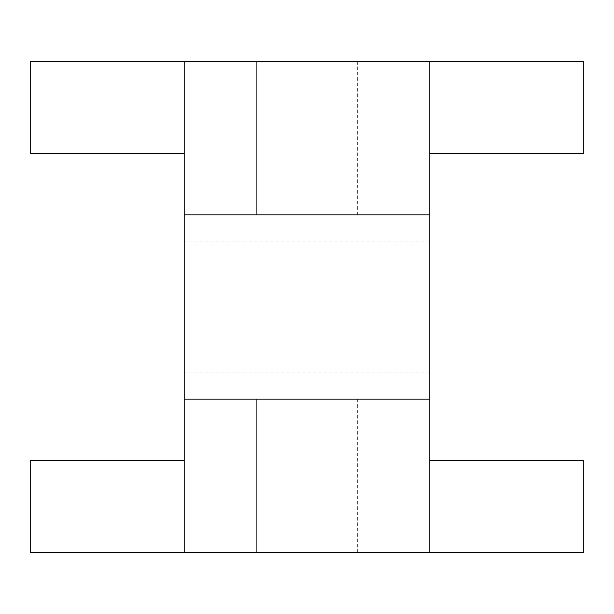 <?xml version="1.0" encoding="UTF-8"?>
<svg xmlns="http://www.w3.org/2000/svg" width="614" height="614" viewBox="0 0 614 614"><rect width="100%" height="100%" fill="white"/><g stroke="black" fill="none" stroke-linecap="round" stroke-linejoin="round"><path stroke-width="0.46" stroke-dasharray="3.07 2.3" d="M429.8 307L429.8 240.995L429.8 307M184.2 307L184.2 240.995L184.2 307M357.655 399.1L357.655 552.6L256.345 552.6L357.655 552.6L256.345 552.6L357.655 552.6L357.655 399.1L256.345 399.1L256.345 552.6L256.345 399.1L357.655 399.1M357.655 61.4L357.655 214.9L256.345 214.9L357.655 214.9L256.345 214.9L357.655 214.9L357.655 61.4L256.345 61.4L256.345 214.9L256.345 61.4L357.655 61.4M429.8 552.6L429.8 61.4M184.2 552.6L184.2 61.4M429.8 460.5L583.3 460.5L583.3 552.6L30.7 552.6L30.7 460.5L184.2 460.5M429.8 153.5L583.3 153.5L583.3 61.4L30.7 61.4L30.7 153.5L184.2 153.5M429.8 214.9L184.2 214.9M429.8 399.1L184.2 399.1M184.2 240.995L429.8 240.995M184.2 373.005L429.8 373.005"/><path stroke-width="0.92" d="M429.8 214.9L429.8 61.4L184.2 61.4L184.2 552.6L429.8 552.6L429.8 214.9L184.2 214.9M184.2 153.5L30.7 153.5L30.7 61.4L184.2 61.4M429.8 153.5L583.3 153.5L583.3 61.4L429.8 61.4M429.8 399.1L184.2 399.1M184.2 460.5L30.7 460.5L30.7 552.6L184.2 552.6M429.8 460.5L583.3 460.5L583.3 552.6L429.8 552.6"/></g></svg>
